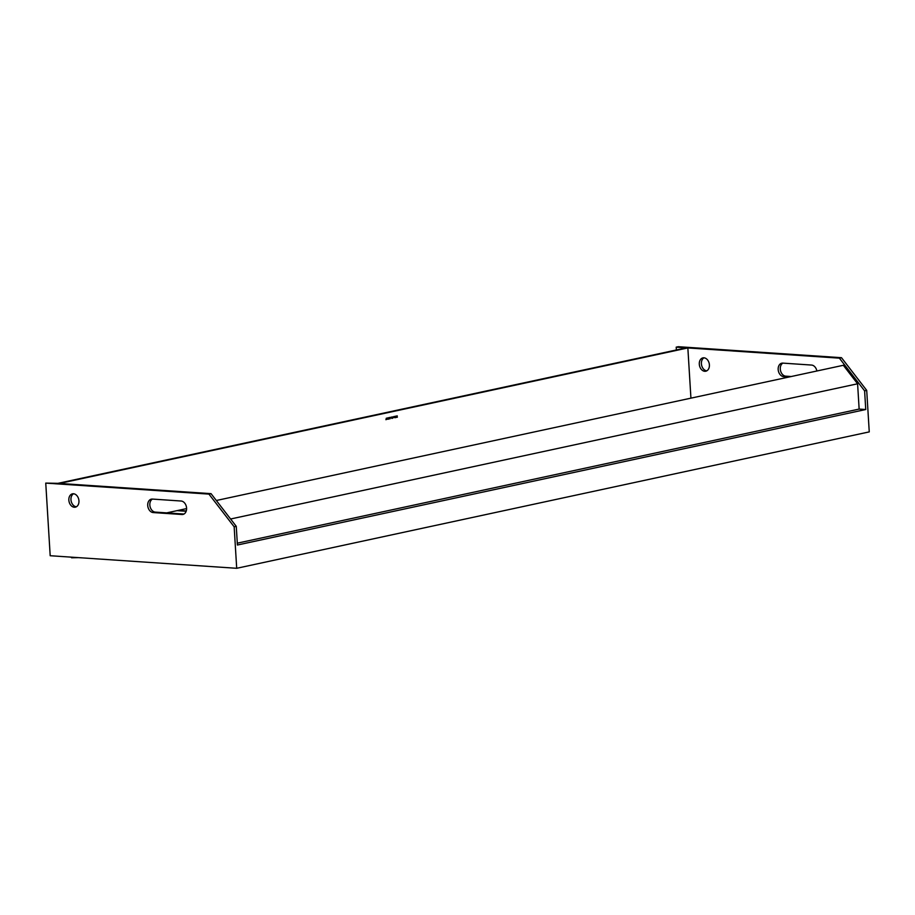 <?xml version="1.0" encoding="UTF-8"?>
<svg xmlns="http://www.w3.org/2000/svg" width="915" height="915" viewBox="0 0 915 915"><rect width="100%" height="100%" fill="white"/><g stroke="black" fill="none" stroke-linecap="round" stroke-linejoin="round"><path stroke-width="1.37" d="M177.075 510.639L186.168 511.256M178.128 510.421L186.271 510.97M78.473 557.635L71.587 557.784L71.015 557.132M181.113 501.02A6.828 4.975 77.8 0 1 186.58 508.1A6.828 4.975 77.8 0 1 182.966 514.424A6.828 4.975 77.8 0 1 181.936 514.505L153.182 512.56A6.828 4.975 77.8 0 1 147.795 506.178A6.828 4.975 77.8 0 1 151.341 499.155A6.828 4.975 77.8 0 1 152.359 499.075L181.113 501.02M78.953 500.848A6.828 4.975 77.8 0 1 75.339 507.173A6.828 4.975 77.8 0 1 68.854 500.162A6.828 4.975 77.8 0 1 72.457 493.837A6.828 4.975 77.8 0 1 78.953 500.848M76.357 506.784A6.828 4.975 77.8 0 1 70.958 499.704A6.828 4.975 77.8 0 1 73.555 493.768M706.803 370.838A6.828 4.975 77.8 0 1 701.405 363.758A6.828 4.975 77.8 0 1 704.001 357.811M699.3 364.204A6.828 4.975 77.8 0 1 702.914 357.879A6.828 4.975 77.8 0 1 709.399 364.891A6.828 4.975 77.8 0 1 705.785 371.216A6.828 4.975 77.8 0 1 699.3 364.204M396.023 416.428L396.641 416.84L396.321 416.05M396.241 416.039L396.092 416.943M394.308 417.515L394.514 416.439L394.216 417.515M394.514 416.439L394.228 417.515M392.901 417.126L392.444 418.327L392.363 416.92L392.901 417.126M390.076 417.377L390.042 418.67M388.978 417.972L388.52 419.173L388.44 417.766L388.978 417.972M387.468 419.219L387.251 418.018L387.468 419.219M386.485 419.436L385.924 419.699L386.324 418.189L386.485 419.436M865.75 409.52L237.408 545.02L236.264 526.354L211.045 493.654L59.509 483.44L687.851 347.94L839.387 358.154L864.606 390.854L865.75 409.52L859.139 409.074L857.595 383.785L843.333 365.291L216.329 500.505M166.702 512.88L186.591 508.591M690.928 398.162L687.851 347.94M388.006 419.139L387.937 417.835L387.88 419.139M389.424 418.841L389.047 417.629L389.676 417.503L389.047 418.624M390.979 417.251L390.751 417.869M391.86 416.988L391.814 418.292M393.599 416.611L394.045 417.572L393.679 416.737L393.439 417.709L393.679 416.622M395.692 416.199L395.863 417.549L395.166 416.611L395.154 417.709L395.063 416.336L395.76 417.274L395.692 416.199L395.783 417.469M397.236 415.868L396.87 417.343L397.236 415.868M236.264 526.354L234.16 526.8L236.699 568.295L869.25 431.891L866.711 390.396L864.606 390.854M236.699 568.295L50.188 555.725L45.75 483.109L208.94 494.111L234.16 526.8M676.368 349.976L676.196 347.151L686.296 347.837L57.965 483.337L45.75 483.109M789.13 376.98L783.64 376.614A6.828 4.975 77.8 0 1 778.242 370.22A6.828 4.975 77.8 0 1 781.787 363.198A6.828 4.975 77.8 0 1 782.805 363.118L811.559 365.062A6.828 4.975 77.8 0 1 816.878 370.998M183.984 514.047L155.298 512.114A6.828 4.975 77.8 0 1 150.037 506.453A6.828 4.975 77.8 0 1 152.428 499.087M676.196 347.151L678.301 346.705L841.491 357.696L866.711 390.396M211.045 493.654L208.94 494.111M839.387 358.154L841.491 357.696M791.246 376.522L785.745 376.156A6.828 4.975 77.8 0 1 780.484 370.495A6.828 4.975 77.8 0 1 782.874 363.129M230.591 518.999L857.595 383.785M237.294 543.178L859.139 409.074M386.05 419.528L386.404 418.224M387.171 418.041L387.32 419.253M388.898 417.983L388.509 419.024M388.383 418.212L388.589 418.796M389.584 417.515L389.355 418.144M390.007 417.366L389.813 418.144M390.087 418.818L389.721 418.155M391.78 416.988L391.586 417.755M391.872 418.429L391.506 417.778M392.821 417.137L392.432 418.178M392.752 417.297L392.512 417.961M393.416 416.966L393.519 417.686M394.445 416.428L394.571 417.354M395.234 417.686L395.166 416.611M395.074 416.416L395.76 417.274M397.156 415.879L397.316 417.24M783.64 376.614L785.745 376.156M155.298 512.114L153.182 512.56M183.926 514.07L181.936 514.505"/></g></svg>
